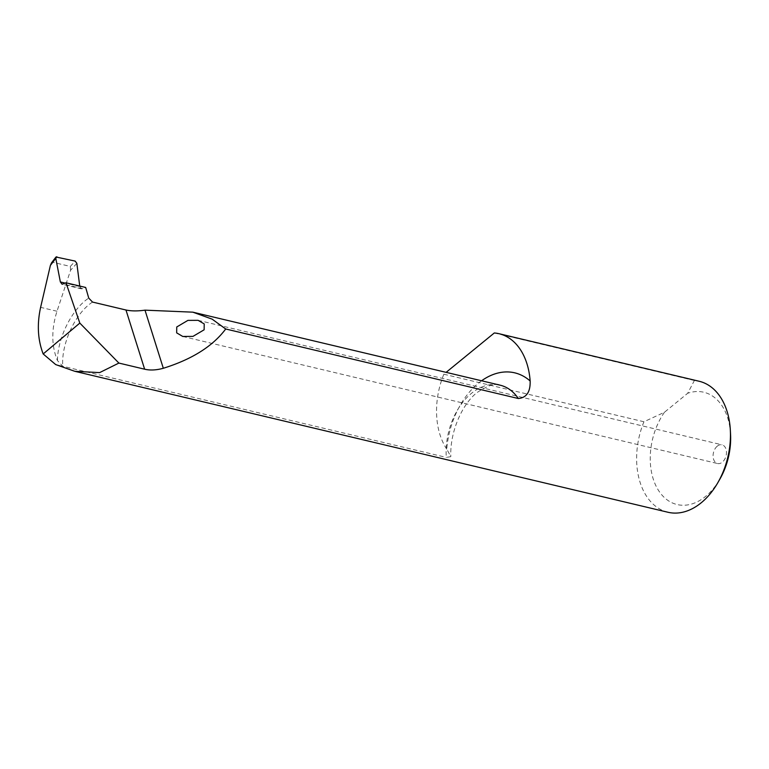 <?xml version="1.0" encoding="UTF-8"?>
<svg xmlns="http://www.w3.org/2000/svg" width="769" height="769" viewBox="0 0 769 769"><rect width="100%" height="100%" fill="white"/><g stroke="black" fill="none" stroke-linecap="round" stroke-linejoin="round"><path stroke-width="0.58" stroke-dasharray="3.85 2.88" d="M717.266 446.174A9.622 6.498 103.4 0 1 722.014 444.818A9.622 6.498 103.4 0 1 726.484 452.268A9.622 6.498 103.4 0 1 722.312 462.179A9.622 6.498 103.4 0 1 717.564 463.534A9.622 6.498 103.4 0 1 713.084 456.094A9.622 6.498 103.4 0 1 717.266 446.174M481.586 380.78A73.622 49.735 -76.6 0 0 478.414 383.202A73.622 49.735 -76.6 0 0 446.77 449.134L450.807 456.661L446.308 457.401A58.233 39.344 103.4 0 1 471.416 393.382A58.233 39.344 103.4 0 1 500.158 385.192C496.293 382.654 488.613 385.086 477.116 392.498C461.977 404.177 449.798 432.265 450.807 456.661M494.304 332.967L694.388 380.511A67.336 45.486 103.4 0 1 699.117 381.251M446.77 449.134A67.336 45.486 103.4 0 1 443.848 374.215L446.126 372.35M443.848 374.215L643.932 421.758L664.435 412.28L687.697 393.267L694.388 380.511M92.54 302.073C75.439 312.839 61.068 343.801 62.76 366.255L55.704 364.583M76.842 263.354L70.594 270.217L56.993 311.243C51.273 329.555 51.427 346.002 57.454 360.574L62.76 366.255L446.308 457.401M667.982 512.26A67.336 45.486 103.4 0 1 643.932 421.758M664.435 412.28A57.713 38.988 -76.6 0 0 661.359 494.361A57.713 38.988 -76.6 0 0 719.861 479.145M730.55 434.177A57.713 38.988 -76.6 0 0 687.697 393.267M79.736 286.039L81.485 288.865L85.676 287.452M70.594 270.217L70.315 266.439L52.619 262.239L51.475 262.911M57.454 360.574C57.646 337.745 71.998 309.071 88.733 298.093M56.993 311.243L40.613 307.35M56.829 256.74L52.619 262.239M70.315 266.439L75.179 261.095M79.803 286.577L65.288 283.127M82.85 288.711L63.404 284.088M198.114 320.327L722.014 444.818M81.485 288.865L62.126 284.27M182.762 336.457L717.564 463.534"/><path stroke-width="1.15" d="M187.915 320.385L198.114 320.327L204.208 323.922L204.131 329.795L192.961 336.389L182.762 336.457L176.668 332.862L176.745 326.979L187.915 320.385M79.736 286.039L76.842 263.354L75.179 261.095L55.983 257.009L51.475 262.911L50.389 265.411L40.613 307.35C36.902 324.287 37.758 339.821 43.179 353.961L55.704 364.583L74.795 371.302L99.624 372.609L118.887 363.074L144.63 369.197C150.07 370.504 156.299 370.197 163.316 368.274C192 359.334 212.792 346.242 225.711 328.988L518.325 398.515C526.544 397.756 530.485 391.902 530.149 380.982A73.622 49.735 -76.6 0 0 481.586 380.78M446.126 372.35L494.304 332.967A67.336 45.486 103.4 0 1 499.033 333.708L699.117 381.251A67.336 45.486 103.4 0 1 730.339 430.159A67.336 45.486 103.4 0 1 717.871 482.624A67.336 45.486 103.4 0 1 701.213 502.791A67.336 45.486 103.4 0 1 667.982 512.26L74.795 371.302M499.033 333.708A67.336 45.486 103.4 0 1 530.149 380.982M43.179 353.961L79.813 323.086L65.99 282.781L62.126 284.27L60.357 281.954L55.791 258.346L56.829 256.74M717.871 482.624L719.861 479.145A57.713 38.988 -76.6 0 0 730.55 434.177L730.339 430.159M225.711 328.988L212.119 319.135L192.836 312.166L144.995 310.157C137.67 311.195 131.326 311.147 125.972 310.013L92.54 302.073L88.733 298.093L85.676 287.452L65.99 282.781M118.887 363.074L79.813 323.086M50.389 265.411L55.791 258.346M192.836 312.166L500.158 385.192A58.233 39.344 103.4 0 1 518.325 398.515M163.316 368.274L144.995 310.157M144.63 369.197L125.972 310.013M65.288 283.127L60.357 281.954"/></g></svg>
